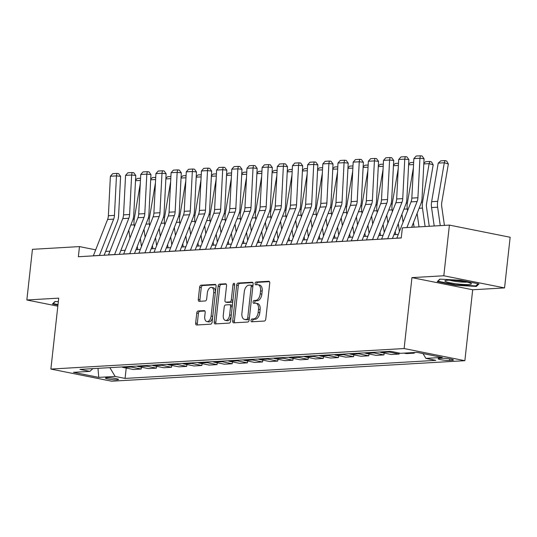 <?xml version="1.0" encoding="UTF-8"?>
<svg xmlns="http://www.w3.org/2000/svg" width="537" height="537" viewBox="0 0 537 537"><rect width="100%" height="100%" fill="white"/><g stroke="black" fill="none" stroke-linecap="round" stroke-linejoin="round"><path stroke-width="0.81" d="M251.034 320.448A1.41 0.819 -78.7 0 0 251.591 321.784A1.41 0.819 -78.7 0 0 251.712 321.791L264.372 321.052A2.014 1.168 -78.7 0 0 265.781 318.998L269.735 283.194A2.014 1.168 -78.7 0 0 268.936 281.287A2.014 1.168 -78.7 0 0 268.762 281.274L256.102 282.012A1.41 0.819 -78.7 0 0 255.115 283.449A1.41 0.819 -78.7 0 0 255.672 284.785A1.41 0.819 -78.7 0 0 255.793 284.791L257.438 284.697A6.451 3.739 -78.7 0 1 257.995 284.738A6.451 3.739 -78.7 0 1 260.546 290.846L260.217 293.826A6.451 3.739 -78.7 0 1 255.699 300.411L254.061 300.505A1.41 0.819 -78.7 0 0 253.075 301.948A1.41 0.819 -78.7 0 0 253.632 303.284A1.41 0.819 -78.7 0 0 253.753 303.291L255.39 303.197A6.451 3.739 -78.7 0 1 255.954 303.237A6.451 3.739 -78.7 0 1 258.505 309.339L258.176 312.326A6.451 3.739 -78.7 0 1 253.659 318.911L252.021 319.005A1.41 0.819 -78.7 0 0 251.034 320.448M255.954 303.237L257.599 303.566A6.451 3.739 -78.7 0 1 260.143 309.668L259.814 312.655A6.451 3.739 -78.7 0 1 255.297 319.24L253.659 319.334A1.41 0.819 -78.7 0 0 252.672 320.777A1.41 0.819 -78.7 0 0 252.799 321.73M269.453 281.656L257.747 282.341A1.41 0.819 -78.7 0 0 256.76 283.778A1.41 0.819 -78.7 0 0 256.887 284.731M257.995 284.738L259.639 285.066A6.451 3.739 -78.7 0 1 262.184 291.168L261.855 294.155A6.451 3.739 -78.7 0 1 257.344 300.74L255.706 300.834A1.41 0.819 -78.7 0 0 254.713 302.277A1.41 0.819 -78.7 0 0 254.84 303.23M117.234 379.827A6.572 0.799 -173.7 0 0 118.516 379.498A6.572 0.799 -173.7 0 0 114.072 378.236A6.572 0.799 -173.7 0 0 106.729 377.726A6.572 0.799 -173.7 0 0 105.447 378.055A6.572 0.799 -173.7 0 0 109.897 379.31A6.572 0.799 -173.7 0 0 117.234 379.827M198.187 310.97A2.014 1.168 -78.7 0 0 196.77 313.024L195.663 323.073A2.014 1.168 -78.7 0 0 196.461 324.979A2.014 1.168 -78.7 0 0 196.636 324.992L210.692 324.173A2.014 1.168 -78.7 0 0 212.108 322.113L216.062 286.315A2.014 1.168 -78.7 0 0 215.263 284.402A2.014 1.168 -78.7 0 0 215.089 284.395L201.026 285.207A2.014 1.168 -78.7 0 0 199.616 287.268L198.274 299.404A2.014 1.168 -78.7 0 0 199.073 301.311A2.014 1.168 -78.7 0 0 199.247 301.324L205.268 300.968A2.014 1.168 -78.7 0 0 206.678 298.914L207.342 292.893A5.39 3.121 -78.7 0 1 211.585 287.423A5.39 3.121 -78.7 0 1 213.713 292.524L211.115 316.098A5.39 3.121 -78.7 0 1 206.866 321.569A5.39 3.121 -78.7 0 1 204.738 316.468L205.174 312.541A2.014 1.168 -78.7 0 0 204.375 310.628A2.014 1.168 -78.7 0 0 204.201 310.621L198.187 310.97L199.824 311.299A2.014 1.168 -78.7 0 0 198.415 313.353L197.307 323.402A2.014 1.168 -78.7 0 0 197.589 324.932M58.714 298.142L26.85 299.988L32.442 249.329L79.483 246.597L78.362 256.733L401.246 237.972L402.367 227.842L449.402 225.104L443.81 275.77L411.946 277.616L404.119 348.54L50.881 369.067L58.714 298.142M232.716 320.918A2.014 1.168 -78.7 0 0 233.514 322.824A2.014 1.168 -78.7 0 0 233.689 322.838L247.752 322.019A2.014 1.168 -78.7 0 0 249.161 319.965L253.115 284.16A2.014 1.168 -78.7 0 0 252.316 282.254A2.014 1.168 -78.7 0 0 252.142 282.24L238.086 283.059A2.014 1.168 -78.7 0 0 236.669 285.113L232.716 320.918L234.36 321.247A2.014 1.168 -78.7 0 0 234.642 322.784M229.225 323.099L215.162 323.912A2.014 1.168 -78.7 0 1 214.988 323.905A2.014 1.168 -78.7 0 1 214.189 321.992L218.143 286.194A2.014 1.168 -78.7 0 1 219.552 284.133L225.574 283.784A2.014 1.168 -78.7 0 1 225.748 283.798A2.014 1.168 -78.7 0 1 226.547 285.704L224.943 300.223A2.014 1.168 -78.7 0 0 225.735 302.13A2.014 1.168 -78.7 0 0 225.916 302.143L229.903 301.908A2.014 1.168 -78.7 0 0 231.313 299.854L232.984 284.738A1.41 0.819 -78.7 0 1 234.092 283.301A1.41 0.819 -78.7 0 1 234.656 284.637L230.635 321.039A2.014 1.168 -78.7 0 1 229.225 323.099M442.038 358.286L439.367 358.441A6.37 0.779 -173.7 0 0 438.132 358.756A6.37 0.779 -173.7 0 0 442.434 359.978A6.37 0.779 -173.7 0 0 449.55 360.475L452.221 360.32A6.37 0.779 -173.7 0 0 453.456 359.998A6.37 0.779 -173.7 0 0 449.154 358.783A6.37 0.779 -173.7 0 0 442.038 358.286M404.119 348.54L464.861 360.689L111.629 381.21L50.881 369.067M126.215 368.067L125.074 378.417L435.822 360.361L425.888 358.374L442.273 357.427L416.994 352.366L400.609 353.319L390.674 351.332L79.926 369.389L89.86 371.376L92.867 368.637M125.074 378.417L115.14 376.43L98.754 377.383L73.468 372.329L89.86 371.376M411.946 277.616L472.694 289.765L504.558 287.913L443.81 275.77M504.558 287.913L510.15 237.253L449.402 225.104M26.85 299.988L57.828 306.184M472.694 289.765L464.861 360.689M95.687 249.839L79.483 246.597M398.279 234.434L393.93 234.682M383.103 235.313L378.76 235.568M367.932 236.193L363.583 236.448M352.755 237.079L348.412 237.327M337.585 237.958L333.235 238.213M322.408 238.837L318.065 239.093M307.238 239.724L302.895 239.972M292.061 240.603L287.718 240.858M276.891 241.482L272.548 241.737M261.72 242.368L257.371 242.617M246.543 243.248L242.2 243.503M231.373 244.127L227.023 244.382M216.196 245.013L211.853 245.261M201.026 245.892L196.676 246.147M185.849 246.772L181.506 247.027M170.679 247.658L166.336 247.906M155.502 248.537L151.159 248.792M140.332 249.416L135.989 249.671M125.155 250.302L120.812 250.551M109.984 251.182L105.641 251.437M425.888 358.374L422.995 353.568M414.376 352.52L414.302 353.158L411.859 352.668M403.972 353.124L406.415 353.614L414.302 353.158M399.239 353.051L399.132 354.037L389.197 352.05A8.216 6.619 -93.3 0 1 387.667 351.507M379.78 351.97A8.216 6.619 -93.3 0 0 381.31 352.507L391.245 354.494L399.132 354.037M384.163 353.077L383.962 354.917L374.027 352.93A8.216 6.619 -93.3 0 1 372.497 352.393M364.603 352.849A8.216 6.619 -93.3 0 0 366.133 353.393L376.068 355.38L383.962 354.917M368.986 353.964L368.785 355.803L358.85 353.816A8.216 6.619 -93.3 0 1 357.32 353.272M349.433 353.729A8.216 6.619 -93.3 0 0 350.963 354.272L360.898 356.259L368.785 355.803M353.816 354.843L353.614 356.682L343.68 354.695A8.216 6.619 -93.3 0 1 342.15 354.151M334.256 354.615A8.216 6.619 -93.3 0 0 335.793 355.152L345.721 357.139L353.614 356.682M338.639 355.722L338.438 357.561L328.503 355.575A8.216 6.619 -93.3 0 1 326.973 355.038M319.085 355.494A8.216 6.619 -93.3 0 0 320.616 356.038L330.55 358.025L338.438 357.561M323.469 356.608L323.267 358.447L313.333 356.461A8.216 6.619 -93.3 0 1 311.802 355.917M303.915 356.373A8.216 6.619 -93.3 0 0 305.446 356.917L315.373 358.904L323.267 358.447M308.298 357.488L308.09 359.327L298.163 357.34A8.216 6.619 -93.3 0 1 296.632 356.796M288.738 357.259A8.216 6.619 -93.3 0 0 290.269 357.796L300.203 359.783L308.09 359.327M293.121 358.367L292.92 360.206L282.986 358.219A8.216 6.619 -93.3 0 1 281.455 357.682M273.568 358.139A8.216 6.619 -93.3 0 0 275.098 358.682L285.026 360.669L292.92 360.206M277.951 359.253L277.743 361.092L267.815 359.105A8.216 6.619 -93.3 0 1 266.285 358.562M258.391 359.018A8.216 6.619 -93.3 0 0 259.921 359.562L269.856 361.549L277.743 361.092M262.774 360.132L262.573 361.972L252.638 359.985A8.216 6.619 -93.3 0 1 251.108 359.441M243.221 359.904A8.216 6.619 -93.3 0 0 244.751 360.441L254.686 362.428L262.573 361.972M247.604 361.012L247.403 362.851L237.468 360.864A8.216 6.619 -93.3 0 1 235.938 360.327M228.044 360.783A8.216 6.619 -93.3 0 0 229.574 361.327L239.509 363.314L247.403 362.851M232.427 361.898L232.226 363.737L222.291 361.75A8.216 6.619 -93.3 0 1 220.761 361.206M212.874 361.663A8.216 6.619 -93.3 0 0 214.404 362.207L224.338 364.193L232.226 363.737M217.257 362.777L217.055 364.616L207.121 362.629A8.216 6.619 -93.3 0 1 205.59 362.086M197.697 362.549A8.216 6.619 -93.3 0 0 199.227 363.086L209.162 365.073L217.055 364.616M202.08 363.656L201.878 365.496L191.944 363.509A8.216 6.619 -93.3 0 1 190.413 362.972M182.526 363.428A8.216 6.619 -93.3 0 0 184.057 363.972L193.991 365.959L201.878 365.496M186.91 364.542L186.708 366.382L176.774 364.395A8.216 6.619 -93.3 0 1 175.243 363.851M167.356 364.308A8.216 6.619 -93.3 0 0 168.887 364.851L178.814 366.838L186.708 366.382M171.739 365.422L171.531 367.261L161.603 365.274A8.216 6.619 -93.3 0 1 160.073 364.73M152.179 365.194A8.216 6.619 -93.3 0 0 153.71 365.731L163.644 367.717L171.531 367.261M156.562 366.301L156.361 368.14L146.426 366.153A8.216 6.619 -93.3 0 1 144.896 365.616M137.009 366.073A8.216 6.619 -93.3 0 0 138.539 366.617L148.467 368.604L156.361 368.14M141.392 367.187L141.184 369.026L131.256 367.039A8.216 6.619 -93.3 0 1 129.726 366.496M121.832 366.952A8.216 6.619 -93.3 0 0 123.362 367.496L133.297 369.483L141.184 369.026M109.857 367.65L115.14 376.43M98.754 377.383L97.996 368.342M439.803 279.119L437.239 281.623L455.53 285.281L476.393 286.429L478.964 283.925L460.665 280.267L439.803 279.119M58.325 301.653L55.016 301.472L52.445 303.982L57.949 305.083M476.52 285.275L476.393 286.429M455.591 284.785L455.53 285.281M252.833 282.623L239.724 283.388A2.014 1.168 -78.7 0 0 238.314 285.442L234.36 321.247M246.745 319.314A1.41 0.819 -78.7 0 0 247.732 317.87L251.202 286.443A1.41 0.819 -78.7 0 0 250.645 285.107A1.41 0.819 -78.7 0 0 250.524 285.1L248.799 285.201A6.451 3.739 -78.7 0 0 244.281 291.786L241.912 313.272A6.451 3.739 -78.7 0 0 244.456 319.374A6.451 3.739 -78.7 0 0 245.02 319.414L248.389 319.643A1.41 0.819 -78.7 0 0 249.322 318.508M252.86 286.463A1.41 0.819 -78.7 0 0 252.289 285.436A1.41 0.819 -78.7 0 0 252.168 285.429L250.766 285.147M244.456 319.374L246.1 319.703A6.451 3.739 -78.7 0 0 246.664 319.743L245.02 319.414M248.389 319.643L246.664 319.743M226.265 284.167L221.197 284.462A2.014 1.168 -78.7 0 0 219.787 286.523L215.834 322.321A2.014 1.168 -78.7 0 0 216.116 323.858M227.211 302.405A2.014 1.168 -78.7 0 0 227.379 302.459A2.014 1.168 -78.7 0 0 227.554 302.472L231.548 302.237A2.014 1.168 -78.7 0 0 232.897 300.552M223.278 315.293A5.39 3.121 -78.7 0 0 225.406 320.394A5.39 3.121 -78.7 0 0 229.655 314.917L230.568 306.614A2.014 1.168 -78.7 0 0 229.776 304.707A2.014 1.168 -78.7 0 0 229.594 304.694L225.607 304.929A2.014 1.168 -78.7 0 0 224.197 306.989L223.278 315.293M225.406 320.394L227.05 320.723A5.39 3.121 -78.7 0 0 231.205 315.857M232.232 306.573A2.014 1.168 -78.7 0 0 231.413 305.036A2.014 1.168 -78.7 0 0 231.239 305.023M204.892 311.004L199.824 311.299M206.866 321.569L208.51 321.898A5.39 3.121 -78.7 0 0 212.665 317.031M215.404 292.249A5.39 3.121 -78.7 0 0 213.229 287.751L211.585 287.423M215.78 284.778L202.671 285.536A2.014 1.168 -78.7 0 0 201.261 287.597L199.918 299.727A2.014 1.168 -78.7 0 0 200.2 301.264M444.428 225.399L441.709 206.43A10.27 8.277 -93.3 0 1 441.763 202.516L448.355 163.946L444.3 162.758L437.709 201.335A15.405 12.418 86.7 0 0 437.635 207.208L440.273 225.641M438.232 163.114L440.803 160.818L445.052 160.57L444.3 162.758L438.232 163.114L431.634 201.684A15.405 12.418 86.7 0 0 431.56 207.557L434.205 225.99M445.052 160.57L446.677 161.046L448.355 163.946M396.789 238.233A7.189 5.793 -93.3 0 1 396.816 238.153L411.047 201.865A10.27 8.277 86.7 0 0 411.839 198.099L413.866 158.61L419.934 158.261L420.397 155.79L422.055 155.972L424.069 158.71L422.048 198.2A15.405 12.418 -93.3 0 1 420.847 203.852L411.651 227.299M424.069 158.71L419.934 158.261L417.914 197.75A10.27 8.277 86.7 0 1 417.115 201.516L406.898 227.574M413.866 158.61L416.148 156.039L420.397 155.79M429.258 226.278L426.539 207.316A10.27 8.277 -93.3 0 1 426.586 203.402L433.184 164.825L429.13 163.637L422.532 202.214A15.405 12.418 86.7 0 0 422.458 208.088L425.103 226.52M417.101 213.404L419.028 226.869M423.834 163.302L425.633 161.697L429.882 161.449L431.5 161.926L433.184 164.825M429.882 161.449L429.13 163.637L423.8 163.953M414.081 227.158L413.45 222.727M413.389 167.819L407.361 203.1A15.405 12.418 86.7 0 0 407.288 208.967L407.549 210.786M401.931 214.29L403.065 222.217M408.657 164.188L410.456 162.583L413.671 162.396M413.557 164.544L408.623 164.832M399.407 231.541L398.273 223.607M398.219 168.705L392.185 203.979A15.405 12.418 86.7 0 0 392.111 209.853L392.372 211.672M395.205 231.434L395.655 234.582M386.754 215.169L387.889 223.103M393.487 165.067L395.286 163.463L398.494 163.275M398.387 165.43L393.453 165.711M381.612 239.113A7.189 5.793 -93.3 0 1 381.646 239.032L395.87 202.751A10.27 8.277 86.7 0 0 396.668 198.985L398.689 159.496L404.757 159.14L405.227 156.67L406.878 156.851L408.892 159.596L406.871 199.086A15.405 12.418 -93.3 0 1 405.677 204.731L392.44 238.482M408.892 159.596L404.757 159.14L402.737 198.63A10.27 8.277 86.7 0 1 401.938 202.395L387.714 238.683A7.189 5.793 -93.3 0 0 387.68 238.757M398.689 159.496L400.978 156.918L405.227 156.67M366.442 239.992A7.189 5.793 -93.3 0 1 366.469 239.911L380.699 203.63A10.27 8.277 86.7 0 0 381.498 199.865L383.519 160.375L389.587 160.026L390.05 157.556L391.708 157.737L393.722 160.476L391.701 199.965A15.405 12.418 -93.3 0 1 390.5 205.611L377.269 239.368M393.722 160.476L389.587 160.026L387.566 199.516A10.27 8.277 86.7 0 1 386.768 203.275L372.544 239.562A7.189 5.793 -93.3 0 0 372.51 239.643M383.519 160.375L385.801 157.797L390.05 157.556M351.265 240.878A7.189 5.793 -93.3 0 1 351.299 240.798L365.522 204.51A10.27 8.277 86.7 0 0 366.321 200.744L368.342 161.254L374.417 160.905L374.88 158.435L376.531 158.616L378.545 161.355L376.524 200.845A15.405 12.418 -93.3 0 1 375.329 206.497L362.092 240.247M378.545 161.355L374.417 160.905L372.389 200.395A10.27 8.277 86.7 0 1 371.591 204.161L357.367 240.442A7.189 5.793 -93.3 0 0 357.34 240.522M368.342 161.254L370.631 158.684L374.88 158.435M384.237 232.42L383.103 224.493M383.049 169.585L377.014 204.859A15.405 12.418 86.7 0 0 376.94 210.732L377.202 212.551M380.035 232.313L380.485 235.468M371.584 216.049L372.718 223.983M378.31 165.946L380.109 164.342L383.324 164.154M383.217 166.309L378.276 166.598M336.095 241.757A7.189 5.793 -93.3 0 1 336.128 241.677L350.352 205.396A10.27 8.277 86.7 0 0 351.151 201.63L353.171 162.14L359.24 161.785L359.709 159.314L361.361 159.496L363.374 162.241L361.354 201.731A15.405 12.418 -93.3 0 1 360.152 207.376L346.922 241.126M363.374 162.241L359.24 161.785L357.219 201.274A10.27 8.277 86.7 0 1 356.42 205.04L342.197 241.321A7.189 5.793 -93.3 0 0 342.163 241.402M353.171 162.14L355.46 159.563L359.709 159.314M456.645 283.831A13.351 1.624 -173.7 0 0 471.15 283.455A13.351 1.624 -173.7 0 0 459.645 280.905A13.351 1.624 -173.7 0 0 445.213 280.596A13.351 1.624 -173.7 0 0 456.645 283.831M449.623 280.186A10.109 1.235 -173.7 0 0 457.215 281.63A10.109 1.235 -173.7 0 0 466.942 282.1M478.084 283.744L475.869 285.912L455.658 284.798L437.93 281.254L440.105 279.133M437.97 280.911L437.93 281.254M58.003 304.586L53.136 303.613L55.311 301.492M53.176 303.264L53.136 303.613M369.06 233.306L367.926 225.372M367.872 170.464L361.837 205.745A15.405 12.418 86.7 0 0 361.763 211.612L362.025 213.431M364.858 233.199L365.308 236.347M356.407 216.935L357.548 224.862M363.14 166.832L364.938 165.221L368.154 165.04M368.04 167.188L363.106 167.477M353.89 234.186L352.755 226.252M352.702 171.35L346.667 206.624A15.405 12.418 86.7 0 0 346.593 212.498L346.855 214.31M349.688 234.078L350.137 237.226M341.237 217.814L342.371 225.748M347.969 167.712L349.762 166.108L352.977 165.92M352.869 168.074L347.936 168.356M338.719 235.065L337.578 227.138M337.525 172.229L331.497 207.504A15.405 12.418 86.7 0 0 331.423 213.377L331.678 215.196M334.511 234.958L334.967 238.113M326.06 218.693L327.201 226.627M332.792 168.591L334.591 166.987L337.807 166.799M337.692 168.954L332.759 169.242M323.543 235.951L322.408 228.017M322.354 173.109L316.32 208.39A15.405 12.418 86.7 0 0 316.246 214.256L316.508 216.075M319.34 235.844L319.79 238.992M310.889 219.579L312.024 227.507M317.622 169.477L319.421 167.866L322.63 167.685M322.522 169.833L317.589 170.122M308.372 236.83L307.231 228.896M307.177 173.995L301.15 209.269A15.405 12.418 86.7 0 0 301.076 215.142L301.331 216.955M304.164 236.723L304.62 239.871M295.712 220.459L296.854 228.393M302.445 170.357L304.244 168.752L307.459 168.564M307.345 170.719L302.412 171.001M320.925 242.637A7.189 5.793 -93.3 0 1 320.951 242.556L335.175 206.275A10.27 8.277 86.7 0 0 335.974 202.509L337.995 163.02L344.069 162.671L344.532 160.201L346.184 160.382L348.204 163.12L346.177 202.61A15.405 12.418 -93.3 0 1 344.982 208.255L331.752 242.012M348.204 163.12L344.069 162.671L342.042 202.16A10.27 8.277 86.7 0 1 341.243 205.919L327.02 242.207A7.189 5.793 -93.3 0 0 326.993 242.288M337.995 163.02L340.283 160.442L344.532 160.201M305.748 243.523A7.189 5.793 -93.3 0 1 305.781 243.442L320.005 207.154A10.27 8.277 86.7 0 0 320.804 203.389L322.824 163.899L328.892 163.55L329.362 161.08L331.014 161.261L333.027 164L331.007 203.489A15.405 12.418 -93.3 0 1 329.805 209.141L316.575 242.892M333.027 164L328.892 163.55L326.872 203.04A10.27 8.277 86.7 0 1 326.073 206.805L311.849 243.086A7.189 5.793 -93.3 0 0 311.816 243.167M322.824 163.899L325.113 161.328L329.362 161.08M290.577 244.402A7.189 5.793 -93.3 0 1 290.604 244.322L304.828 208.041A10.27 8.277 86.7 0 0 305.627 204.275L307.654 164.785L313.722 164.429L314.185 161.959L315.843 162.14L317.857 164.886L315.83 204.375A15.405 12.418 -93.3 0 1 314.635 210.021L301.405 243.771M317.857 164.886L313.722 164.429L311.702 203.919A10.27 8.277 86.7 0 1 310.903 207.685L296.672 243.966A7.189 5.793 -93.3 0 0 296.646 244.046M307.654 164.785L309.936 162.208L314.185 161.959M275.4 245.281A7.189 5.793 -93.3 0 1 275.434 245.201L289.658 208.92A10.27 8.277 86.7 0 0 290.457 205.154L292.477 165.665L298.545 165.315L299.015 162.845L300.666 163.026L302.68 165.765L300.66 205.255A15.405 12.418 -93.3 0 1 299.465 210.9L286.228 244.657M302.68 165.765L298.545 165.315L296.525 204.805A10.27 8.277 86.7 0 1 295.726 208.564L281.502 244.852A7.189 5.793 -93.3 0 0 281.469 244.932M292.477 165.665L294.766 163.087L299.015 162.845M260.23 246.168A7.189 5.793 -93.3 0 1 260.257 246.087L274.488 209.799A10.27 8.277 86.7 0 0 275.28 206.033L277.307 166.544L283.375 166.195L283.838 163.725L285.496 163.906L287.51 166.645L285.489 206.134A15.405 12.418 -93.3 0 1 284.288 211.786L271.057 245.537M287.51 166.645L283.375 166.195L281.354 205.684A10.27 8.277 86.7 0 1 280.556 209.45L266.332 245.731A7.189 5.793 -93.3 0 0 266.298 245.812M277.307 166.544L279.589 163.973L283.838 163.725M293.195 237.71L292.061 229.782M292.007 174.874L285.973 210.148A15.405 12.418 86.7 0 0 285.899 216.022L286.161 217.841M288.993 237.602L289.443 240.757M280.542 221.338L281.677 229.272M287.275 171.236L289.074 169.632L292.282 169.444M292.175 171.598L287.241 171.887M245.053 247.047A7.189 5.793 -93.3 0 1 245.087 246.966L259.311 210.685A10.27 8.277 86.7 0 0 260.109 206.92L262.13 167.43L268.198 167.074L268.668 164.604L270.319 164.785L272.333 167.531L270.312 207.02A15.405 12.418 -93.3 0 1 269.118 212.665L255.88 246.416M272.333 167.531L268.198 167.074L266.177 206.564A10.27 8.277 86.7 0 1 265.379 210.329L251.155 246.611A7.189 5.793 -93.3 0 0 251.121 246.691M262.13 167.43L264.419 164.852L268.668 164.604M278.025 238.596L276.884 230.662M276.83 175.753L270.802 211.034A15.405 12.418 86.7 0 0 270.729 216.901L270.99 218.72M273.816 238.488L274.273 241.637M265.372 222.224L266.506 230.151M272.098 172.122L273.897 170.511L277.112 170.33M276.998 172.478L272.064 172.766M229.883 247.926A7.189 5.793 -93.3 0 1 229.91 247.846L244.14 211.565A10.27 8.277 86.7 0 0 244.939 207.799L246.96 168.309L253.028 167.953L253.491 165.49L255.149 165.671L257.163 168.41L255.142 207.9A15.405 12.418 -93.3 0 1 253.941 213.545L240.71 247.302M257.163 168.41L253.028 167.953L251.007 207.45A10.27 8.277 86.7 0 1 250.208 211.209L235.985 247.497A7.189 5.793 -93.3 0 0 235.951 247.577M246.96 168.309L249.242 165.732L253.491 165.49M262.848 239.475L261.714 231.541M261.66 176.639L255.625 211.914A15.405 12.418 86.7 0 0 255.552 217.787L255.813 219.599M258.646 239.368L259.096 242.516M250.195 223.103L251.329 231.038M256.928 173.001L258.727 171.397L261.935 171.209M261.828 173.364L256.894 173.646M214.706 248.812A7.189 5.793 -93.3 0 1 214.74 248.732L228.963 212.444A10.27 8.277 86.7 0 0 229.762 208.678L231.783 169.189L237.857 168.84L238.321 166.369L239.972 166.551L241.986 169.289L239.965 208.779A15.405 12.418 -93.3 0 1 238.77 214.431L225.533 248.181M241.986 169.289L237.857 168.84L235.83 208.329A10.27 8.277 86.7 0 1 235.031 212.095L220.808 248.376A7.189 5.793 -93.3 0 0 220.781 248.456M231.783 169.189L234.072 166.618L238.321 166.369M247.678 240.354L246.543 232.427M246.49 177.519L240.455 212.793A15.405 12.418 86.7 0 0 240.381 218.666L240.643 220.485M243.476 240.247L243.926 243.402M235.025 223.983L236.159 231.917M241.751 173.881L243.55 172.276L246.765 172.088M246.658 174.243L241.717 174.532M199.536 249.692A7.189 5.793 -93.3 0 1 199.569 249.611L213.793 213.33A10.27 8.277 86.7 0 0 214.592 209.564L216.612 170.075L222.68 169.719L223.144 167.249L224.802 167.43L226.815 170.175L224.795 209.665A15.405 12.418 -93.3 0 1 223.593 215.31L210.363 249.061M226.815 170.175L222.68 169.719L220.66 209.208A10.27 8.277 86.7 0 1 219.861 212.974L205.637 249.255A7.189 5.793 -93.3 0 0 205.604 249.336M216.612 170.075L218.901 167.497L223.144 167.249M232.501 241.241L231.366 233.306M231.313 178.398L225.278 213.679A15.405 12.418 86.7 0 0 225.204 219.546L225.466 221.365M228.299 241.133L228.749 244.281M219.848 224.869L220.989 232.796M226.58 174.767L228.379 173.156L231.588 172.974M231.481 175.122L226.547 175.411M184.359 250.571A7.189 5.793 -93.3 0 1 184.392 250.49L198.616 214.209A10.27 8.277 86.7 0 0 199.415 210.444L201.435 170.954L207.51 170.598L207.973 168.135L209.625 168.316L211.645 171.055L209.618 210.544A15.405 12.418 -93.3 0 1 208.423 216.189L195.193 249.947M211.645 171.055L207.51 170.598L205.483 210.095A10.27 8.277 86.7 0 1 204.684 213.854L190.46 250.141A7.189 5.793 -93.3 0 0 190.434 250.222M201.435 170.954L203.724 168.376L207.973 168.135M217.331 242.12L216.196 234.186M216.143 179.284L210.108 214.558A15.405 12.418 86.7 0 0 210.034 220.432L210.296 222.244M213.129 242.012L213.578 245.161M204.678 225.748L205.812 233.676M211.403 175.646L213.202 174.042L216.418 173.854M216.31 176.008L211.377 176.29M169.189 251.457A7.189 5.793 -93.3 0 1 169.222 251.376L183.446 215.089A10.27 8.277 86.7 0 0 184.245 211.323L186.265 171.833L192.333 171.484L192.803 169.014L194.454 169.195L196.468 171.934L194.448 211.424A15.405 12.418 -93.3 0 1 193.246 217.076L180.016 250.826M196.468 171.934L192.333 171.484L190.313 210.974A10.27 8.277 86.7 0 1 189.514 214.74L175.29 251.021A7.189 5.793 -93.3 0 0 175.257 251.101M186.265 171.833L188.554 169.262L192.803 169.014M202.16 242.999L201.019 235.072M200.966 180.163L194.938 215.438A15.405 12.418 86.7 0 0 194.857 221.311L195.119 223.13M197.952 242.892L198.401 246.047M189.501 226.627L190.642 234.562M196.233 176.525L198.032 174.921L201.247 174.733M201.133 176.888L196.2 177.176M186.983 243.885L185.849 235.951M185.795 181.043L179.761 216.324A15.405 12.418 86.7 0 0 179.687 222.19L179.949 224.01M182.781 243.778L183.231 246.926M174.33 227.513L175.465 235.441M181.063 177.411L182.862 175.8L186.071 175.619M185.963 177.767L181.029 178.056M171.813 244.765L170.672 236.83M170.618 181.929L164.59 217.203A15.405 12.418 86.7 0 0 164.517 223.077L164.772 224.889M167.604 244.657L168.061 247.805M159.153 228.393L160.294 236.32M165.886 178.291L167.685 176.686L170.9 176.498M170.786 178.646L165.852 178.935M156.636 245.644L155.502 237.716M155.448 182.808L149.414 218.082A15.405 12.418 86.7 0 0 149.34 223.956L149.601 225.775M152.434 245.537L152.884 248.691M143.983 229.272L145.118 237.206M150.716 179.17L152.515 177.566L155.723 177.378M155.616 179.533L150.682 179.821M141.466 246.53L140.325 238.596M140.271 183.688L134.243 218.968A15.405 12.418 86.7 0 0 134.169 224.835L134.431 226.654M137.257 246.423L137.714 249.571M128.813 230.158L129.947 238.086M135.539 180.056L137.338 178.445L140.553 178.264M140.439 180.412L135.505 180.701M154.018 252.336A7.189 5.793 -93.3 0 1 154.045 252.256L168.269 215.975A10.27 8.277 86.7 0 0 169.068 212.209L171.095 172.719L177.163 172.364L177.626 169.893L179.277 170.075L181.298 172.82L179.271 212.31A15.405 12.418 -93.3 0 1 178.076 217.955L164.846 251.705M181.298 172.82L177.163 172.364L175.143 211.853A10.27 8.277 86.7 0 1 174.344 215.619L160.113 251.9A7.189 5.793 -93.3 0 0 160.086 251.981M171.095 172.719L173.377 170.142L177.626 169.893M138.841 253.216A7.189 5.793 -93.3 0 1 138.875 253.135L153.099 216.854A10.27 8.277 86.7 0 0 153.897 213.088L155.918 173.599L161.986 173.243L162.456 170.779L164.107 170.961L166.121 173.699L164.1 213.189A15.405 12.418 -93.3 0 1 162.906 218.834L149.669 252.591M166.121 173.699L161.986 173.243L159.966 212.739A10.27 8.277 86.7 0 1 159.167 216.498L144.943 252.786A7.189 5.793 -93.3 0 0 144.909 252.867M155.918 173.599L158.207 171.021L162.456 170.779M123.671 254.102A7.189 5.793 -93.3 0 1 123.698 254.021L137.922 217.733A10.27 8.277 86.7 0 0 138.721 213.968L140.748 174.478L146.816 174.129L147.279 171.659L148.937 171.84L150.951 174.579L148.924 214.068A15.405 12.418 -93.3 0 1 147.729 219.72L134.498 253.471M150.951 174.579L146.816 174.129L144.795 213.619A10.27 8.277 86.7 0 1 143.997 217.384L129.766 253.665A7.189 5.793 -93.3 0 0 129.739 253.746M140.748 174.478L143.03 171.907L147.279 171.659M108.494 254.981A7.189 5.793 -93.3 0 1 108.528 254.9L122.751 218.619A10.27 8.277 86.7 0 0 123.55 214.854L125.571 175.364L131.639 175.008L132.109 172.538L133.76 172.719L135.774 175.465L133.753 214.954A15.405 12.418 -93.3 0 1 132.558 220.6L119.321 254.35M135.774 175.465L131.639 175.008L129.618 214.498A10.27 8.277 86.7 0 1 128.82 218.264L114.596 254.545A7.189 5.793 -93.3 0 0 114.562 254.625M125.571 175.364L127.86 172.786L132.109 172.538M93.324 255.86A7.189 5.793 -93.3 0 1 93.351 255.78L107.581 219.499A10.27 8.277 86.7 0 0 108.38 215.733L110.4 176.243L116.469 175.888L116.932 173.424L118.59 173.605L120.603 176.344L118.583 215.834A15.405 12.418 -93.3 0 1 117.381 221.479L104.151 255.236M120.603 176.344L116.469 175.888L114.448 215.384A10.27 8.277 86.7 0 1 113.649 219.143L99.426 255.431A7.189 5.793 -93.3 0 0 99.392 255.511M110.4 176.243L112.683 173.666L116.932 173.424M381.31 352.507L389.197 352.05M366.133 353.393L374.027 352.93M350.963 354.272L358.85 353.816M335.793 355.152L343.68 354.695M320.616 356.038L328.503 355.575M305.446 356.917L313.333 356.461M290.269 357.796L298.163 357.34M275.098 358.682L282.986 358.219M259.921 359.562L267.815 359.105M244.751 360.441L252.638 359.985M229.574 361.327L237.468 360.864M214.404 362.207L222.291 361.75M199.227 363.086L207.121 362.629M184.057 363.972L191.944 363.509M168.887 364.851L176.774 364.395M153.71 365.731L161.603 365.274M138.539 366.617L146.426 366.153M123.362 367.496L131.256 367.039M452.315 359.421L452.221 360.32M449.724 358.87L449.55 360.475M255.297 319.24L253.659 318.911M259.814 312.655L258.176 312.326M260.143 309.668L258.505 309.339M255.706 300.834L254.061 300.505M257.344 300.74L255.699 300.411M261.855 294.155L260.217 293.826M262.184 291.168L260.546 290.846M257.747 282.341L256.102 282.012M269.104 281.341L268.762 281.274M253.659 319.334L252.021 319.005M238.314 285.442L236.669 285.113M239.724 283.388L238.086 283.059M252.484 282.308L252.142 282.24M249.356 318.193L247.732 317.87M252.826 286.771L251.202 286.443M215.834 322.321L214.189 321.992M219.787 286.523L218.143 286.194M221.197 284.462L219.552 284.133M225.916 283.851L225.574 283.784M227.554 302.472L225.916 302.143M231.548 302.237L229.903 301.908M232.937 300.176L231.313 299.854M234.609 285.06L232.984 284.738M231.272 315.246L229.655 314.917M232.192 306.942L230.568 306.614M204.543 310.688L204.201 310.621M212.733 316.421L211.115 316.098M215.337 292.853L213.713 292.524M199.918 299.727L198.274 299.404M201.261 287.597L199.616 287.268M202.671 285.536L201.026 285.207M215.431 284.462L215.089 284.395M197.307 323.402L195.663 323.073M198.415 313.353L196.77 313.024M437.709 201.335L431.634 201.684M437.635 207.208L431.56 207.557M411.047 201.865L417.115 201.516M411.839 198.099L417.914 197.75M396.816 238.153L401.26 237.891M422.532 202.214L421.377 202.281M422.458 208.088L419.108 208.282M407.361 203.1L406.2 203.167M407.288 208.967L403.938 209.162M392.185 203.979L391.03 204.047M392.111 209.853L388.761 210.048M395.87 202.751L401.938 202.395M396.668 198.985L402.737 198.63M381.646 239.032L387.714 238.683M380.699 203.63L386.768 203.275M381.498 199.865L387.566 199.516M366.469 239.911L372.544 239.562M365.522 204.51L371.591 204.161M366.321 200.744L372.389 200.395M351.299 240.798L357.367 240.442M377.014 204.859L375.853 204.926M376.94 210.732L373.591 210.927M350.352 205.396L356.42 205.04M351.151 201.63L357.219 201.274M336.128 241.677L342.197 241.321M361.837 205.745L360.683 205.812M361.763 211.612L358.414 211.806M346.667 206.624L345.513 206.691M346.593 212.498L343.244 212.692M331.497 207.504L330.336 207.571M331.423 213.377L328.073 213.572M316.32 208.39L315.165 208.457M316.246 214.256L312.896 214.451M301.15 209.269L299.988 209.336M301.076 215.142L297.726 215.337M335.175 206.275L341.243 205.919M335.974 202.509L342.042 202.16M320.951 242.556L327.02 242.207M320.005 207.154L326.073 206.805M320.804 203.389L326.872 203.04M305.781 243.442L311.849 243.086M304.828 208.041L310.903 207.685M305.627 204.275L311.702 203.919M290.604 244.322L296.672 243.966M289.658 208.92L295.726 208.564M290.457 205.154L296.525 204.805M275.434 245.201L281.502 244.852M274.488 209.799L280.556 209.45M275.28 206.033L281.354 205.684M260.257 246.087L266.332 245.731M285.973 210.148L284.818 210.215M285.899 216.022L282.549 216.216M259.311 210.685L265.379 210.329M260.109 206.92L266.177 206.564M245.087 246.966L251.155 246.611M270.802 211.034L269.641 211.101M270.729 216.901L267.379 217.096M244.14 211.565L250.208 211.209M244.939 207.799L251.007 207.45M229.91 247.846L235.985 247.497M255.625 211.914L254.471 211.981M255.552 217.787L252.202 217.982M228.963 212.444L235.031 212.095M229.762 208.678L235.83 208.329M214.74 248.732L220.808 248.376M240.455 212.793L239.294 212.86M240.381 218.666L237.032 218.861M213.793 213.33L219.861 212.974M214.592 209.564L220.66 209.208M199.569 249.611L205.637 249.255M225.278 213.679L224.124 213.746M225.204 219.546L221.855 219.74M198.616 214.209L204.684 213.854M199.415 210.444L205.483 210.095M184.392 250.49L190.46 250.141M210.108 214.558L208.953 214.625M210.034 220.432L206.685 220.626M183.446 215.089L189.514 214.74M184.245 211.323L190.313 210.974M169.222 251.376L175.29 251.021M194.938 215.438L193.776 215.505M194.857 221.311L191.514 221.506M179.761 216.324L178.606 216.391M179.687 222.19L176.337 222.385M164.59 217.203L163.429 217.27M164.517 223.077L161.167 223.271M149.414 218.082L148.259 218.15M149.34 223.956L145.99 224.151M134.243 218.968L133.082 219.036M134.169 224.835L130.82 225.03M168.269 215.975L174.344 215.619M169.068 212.209L175.143 211.853M154.045 252.256L160.113 251.9M153.099 216.854L159.167 216.498M153.897 213.088L159.966 212.739M138.875 253.135L144.943 252.786M137.922 217.733L143.997 217.384M138.721 213.968L144.795 213.619M123.698 254.021L129.766 253.665M122.751 218.619L128.82 218.264M123.55 214.854L129.618 214.498M108.528 254.9L114.596 254.545M107.581 219.499L113.649 219.143M108.38 215.733L114.448 215.384M93.351 255.78L99.426 255.431M252.289 285.436L250.645 285.107M227.379 302.459L225.735 302.13M231.413 305.036L229.776 304.707"/></g></svg>
